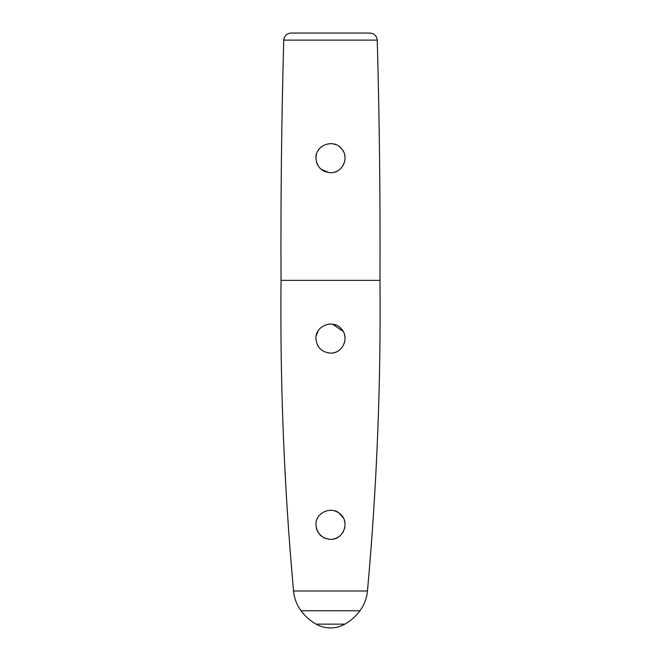 <?xml version="1.0" encoding="UTF-8"?>
<svg xmlns="http://www.w3.org/2000/svg" width="661" height="661" viewBox="0 0 661 661"><rect width="100%" height="100%" fill="white"/><g stroke="black" fill="none" stroke-linecap="round" stroke-linejoin="round"><path stroke-width="0.99" d="M334.879 510.912L335.449 511.102M338.961 512.953L343.373 518.009M344.414 520.546L344.943 523.066M344.959 526.371L344.637 528.213M343.381 531.551L342.547 532.94M337.242 537.682L335.491 538.451M333.028 539.112L332.384 539.211M322.353 536.839L318.66 533.237M317.313 530.932L316.388 528.321M316.627 529.18L317.685 531.675M330.5 539.335C321.651 538.467 316.801 533.617 315.95 524.784C315.214 512.539 332.045 505.318 340.522 514.233C350.057 522.215 343.282 540.037 330.5 539.335L330.558 539.335M332.252 539.227L333.549 539.012M334.226 538.847L335.672 538.385M337.523 537.525L339.969 535.831M342.415 533.138L342.976 532.27M344.596 528.387L344.86 527.131M342.497 516.555L341.621 515.406M338.019 512.333L334.342 510.755M317.627 518.009L317.28 518.72M317.759 531.816L318.453 532.94M321.023 535.823L321.535 536.245M323.56 537.575L325.435 538.426M327.831 539.087L328.732 539.227M315.95 338.49L315.966 337.862M316.214 335.796L318.172 330.839M318.048 346.091L317.544 345.182M332.169 353.015L332.673 352.949M344.331 343.067L344.844 341.018M345.009 337.49L344.91 336.565M343.365 331.772L342.415 330.219M341.423 328.963L340.2 327.724M335.862 325.038L334.276 324.518M317.569 331.905L316.462 334.763M315.95 338.564C315.19 325.576 333.64 318.792 341.53 329.079C349.76 337.713 342.505 353.734 330.5 353.114C321.651 352.247 316.801 347.397 315.95 338.564M332.442 352.982L332.888 352.916M334.226 352.627L335.367 352.272M344.563 342.299L344.935 340.407M344.935 336.78L344.555 334.796M343.133 331.359L332.524 324.163M329.971 324.03L329.542 324.047M343.199 165.258L342.795 165.944M335.722 171.744L334.334 172.199M320.271 168.505L318.321 166.118M316.429 154.467L315.95 158.169C315.198 145.189 333.64 138.397 341.522 148.675C349.76 157.343 342.505 173.322 330.5 172.711C321.651 171.852 316.801 167.002 315.95 158.169L315.958 158.582M315.966 158.88L316.024 159.607M316.586 162.408L317.04 163.697M317.544 164.796L317.801 165.258M322.477 170.307L323.973 171.166M335.681 171.761L337.3 171.025M342.39 149.783L341.696 148.882M341.126 148.229L340.093 147.229M335.722 144.585L333.648 143.966M321.593 146.659L321.023 147.122M319.403 148.758L318.552 149.865M321.114 169.282L329.079 172.645M340.795 168.439L341.266 167.944M344.703 161.317L344.885 160.317M344.984 156.822L344.621 154.674M343.414 151.468L342.365 149.75M318.462 149.997L317.883 150.931M377.249 40.123C376.704 35.843 374.275 33.48 369.978 33.05L291.022 33.05C286.717 33.48 284.296 35.843 283.751 40.123L377.249 40.123C379.455 120.195 380.364 200.275 379.968 280.371C380.984 384.115 376.82 487.653 367.466 590.984C366.772 598.263 364.269 604.856 359.956 610.764C355.866 616.275 350.842 620.737 344.885 624.141C340.423 626.661 335.631 627.925 330.508 627.95C325.377 627.925 320.577 626.661 316.115 624.141L344.885 624.141M316.115 624.141C310.158 620.737 305.134 616.275 301.044 610.764C296.731 604.856 294.228 598.263 293.534 590.984C284.18 487.653 280.016 384.115 281.032 280.371L379.968 280.371M301.044 610.764L359.956 610.764M293.534 590.984L367.466 590.984M281.032 280.371C280.636 200.275 281.545 120.195 283.751 40.123"/></g></svg>

